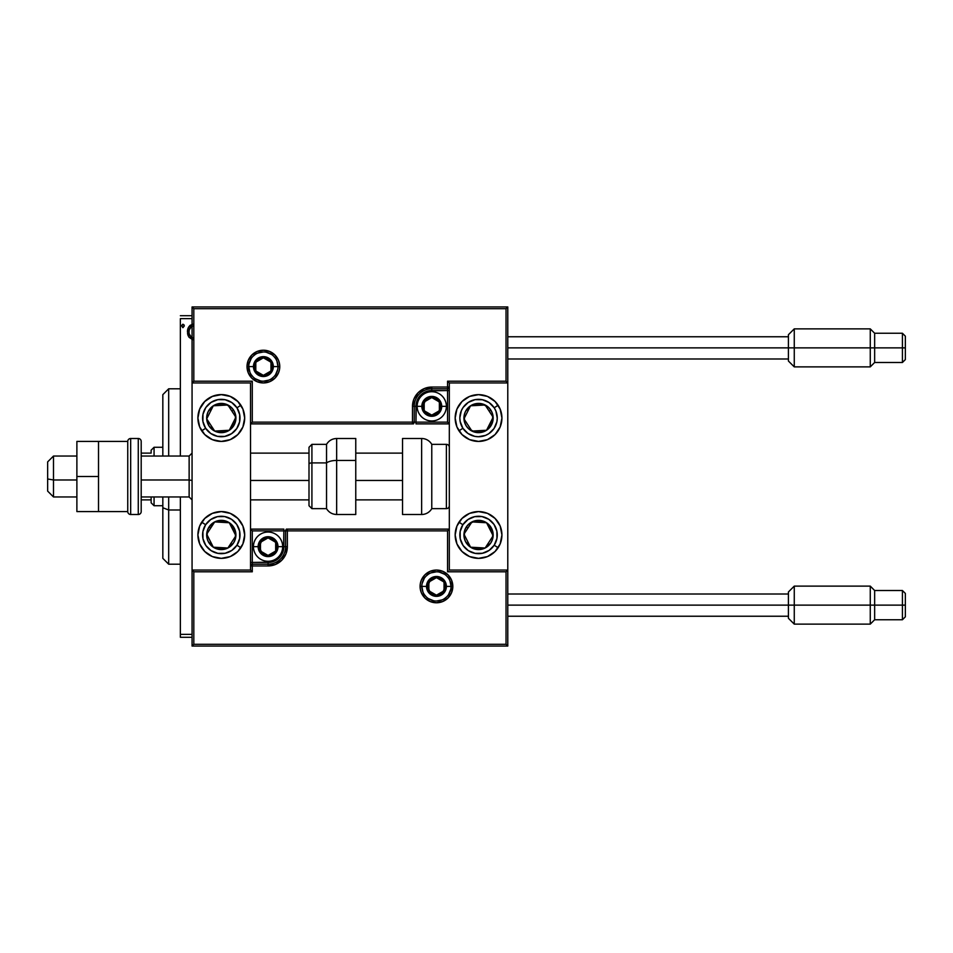 <?xml version="1.0" encoding="UTF-8"?>
<svg xmlns="http://www.w3.org/2000/svg" width="953" height="953" viewBox="0 0 953 953"><rect width="100%" height="100%" fill="white"/><g stroke="black" fill="none" stroke-linecap="round" stroke-linejoin="round"><path stroke-width="1.43" d="M180.367 318.636L192.065 318.636L180.367 318.636L180.367 456.034L180.367 318.636M192.065 634.364L180.367 634.364L180.367 496.966L180.367 637.283L192.065 637.283L180.367 637.283L180.367 634.364L192.065 634.364M192.554 324.27L188.861 326.855L187.455 331.918L188.98 337.243L192.577 339.661M181.678 325.926L182.988 324.223L181.678 325.926L182.988 324.223L184.298 325.926L183.977 324.806L182.845 324.234L181.761 325.342L182.702 327.594L184.298 325.926L182.988 327.641L184.298 325.926L182.988 327.641L181.678 325.926L182.845 327.618M192.065 315.717L180.367 315.717L192.065 315.717M193.221 324.223C189.337 325.116 187.407 327.677 187.455 331.918L188.98 337.243L193.221 339.709M188.325 336.087L187.848 334.825M187.812 334.717L187.538 333.359M187.455 331.918L187.467 331.251M187.527 330.596L187.634 329.964M187.789 329.285L187.991 328.618M188.277 327.915L188.849 326.867M189.647 325.819L190.314 325.187M193.221 337.862C190.362 337.076 188.956 335.087 189.028 331.906L189.266 329.941L189.028 331.906C188.956 328.749 190.35 326.796 193.221 326.057M191.35 337.243L189.266 333.919M184.298 325.926L182.988 324.223M189.028 331.906L189.087 330.917M189.266 329.941L191.35 326.641M189.254 333.907L189.075 332.919M221.299 394.649A23.384 23.384 0 0 1 244.683 418.033A23.384 23.384 0 0 1 221.299 441.418L212.34 439.643L204.764 434.568L199.689 426.98L197.902 418.033L199.689 409.087L204.764 401.499L212.34 396.424L221.299 394.649L230.245 396.424L237.833 401.499L242.896 409.087L244.683 418.033L242.896 426.98L237.833 434.568L230.245 439.643L221.299 441.418A23.384 23.384 0 0 1 197.902 418.033A23.384 23.384 0 0 1 244.23 413.459A23.384 23.384 0 0 1 240.74 431.018M221.299 511.582A23.384 23.384 0 0 1 244.683 534.967A23.384 23.384 0 0 1 221.299 558.351L212.34 556.576L204.764 551.501L199.689 543.913L197.902 534.967L199.689 526.02L204.764 518.432L212.34 513.357L221.299 511.582L230.245 513.357L237.833 518.432L242.896 526.02L244.683 534.967L242.896 543.913L237.833 551.501L230.245 556.576L221.299 558.351A23.384 23.384 0 0 1 197.902 534.967A23.384 23.384 0 0 1 221.299 511.582M250.532 570.049L250.532 382.951L192.065 382.951L192.065 570.049L250.532 570.049L192.065 570.049L192.065 646.051L507.782 646.051L507.782 382.951L449.316 382.951L449.316 570.049L507.782 570.049L507.782 306.949L192.065 306.949L192.065 646.051L193.816 644.299L506.031 644.299L506.031 571.8L447.565 571.8L447.565 530.869L287.365 530.869L287.365 546.665L285.888 554.038L281.707 560.304L275.453 564.486L268.067 565.951L252.283 565.951L252.283 571.8L193.816 571.8L193.816 644.299L193.816 571.8L192.065 570.049L193.816 571.8L252.283 571.8L250.532 570.049L252.283 571.8L252.283 565.951L250.532 565.951A1.751 1.751 0 0 1 252.283 564.2L250.532 565.951L252.283 565.951L252.283 562.449L271.152 562.139L274.107 561.246L279.229 557.827L281.195 555.432L283.553 549.738L283.851 530.869L252.283 530.869L252.283 562.449L268.067 562.449L268.067 564.2L252.283 564.2L252.283 562.449L250.532 562.449L252.283 562.449L252.283 530.869L250.532 529.118L252.283 530.869L285.602 530.869L285.602 546.665A17.535 17.535 0 0 1 268.067 564.2L252.283 564.2L252.283 565.951L268.067 565.951L268.067 562.449A15.784 15.784 0 0 0 283.851 546.665L285.602 546.665A17.535 17.535 0 0 1 268.067 564.2L268.067 565.951A19.298 19.298 0 0 0 287.365 546.665L283.851 546.665L283.851 529.118L250.532 529.118L283.851 529.118L283.851 530.869L285.602 530.869L285.602 546.665L287.365 546.665L287.365 530.869L447.565 530.869L447.565 571.8L506.031 571.8L506.031 644.299L193.816 644.299L192.065 646.051L507.782 646.051L506.031 644.299L507.782 646.051L507.782 570.049L506.031 571.8L507.782 570.049L449.316 570.049L449.316 382.951L507.782 382.951L507.782 306.949L506.031 308.701L193.816 308.701L193.816 381.2L252.283 381.2L252.283 422.131L412.482 422.131L412.482 406.335L413.947 398.962L418.129 392.696L424.395 388.514L431.769 387.049L447.565 387.049L447.565 381.2L506.031 381.2L506.031 308.701L506.031 381.2L507.782 382.951L506.031 381.2L447.565 381.2L449.316 382.951L447.565 381.2L447.565 387.049L449.316 387.049A1.751 1.751 0 0 1 447.565 388.8L449.316 387.049L447.565 387.049L447.565 390.551L428.695 390.861L425.729 391.754L420.607 395.173L417.188 400.296L416.294 403.262L415.984 422.131L447.565 422.131L447.565 390.551L431.769 390.551L431.769 388.8L447.565 388.8L447.565 390.551L449.316 390.551L447.565 390.551L447.565 422.131L449.316 423.882L447.565 422.131L414.233 422.131L414.233 406.335A17.535 17.535 0 0 1 431.769 388.8L447.565 388.8L447.565 387.049L431.769 387.049L431.769 390.551A15.784 15.784 0 0 0 415.984 406.335L414.233 406.335A17.535 17.535 0 0 1 431.769 388.8L431.769 387.049A19.298 19.298 0 0 0 412.482 406.335L415.984 406.335L415.984 423.882L449.316 423.882L415.984 423.882L415.984 422.131L414.233 422.131L414.233 406.335L412.482 406.335L412.482 422.131L252.283 422.131L252.283 381.2L193.816 381.2L193.816 308.701L506.031 308.701L507.782 306.949L192.065 306.949L193.816 308.701L192.065 306.949L192.065 382.951L193.816 381.2L192.065 382.951L250.532 382.951L250.532 570.049M478.549 558.351A23.384 23.384 0 0 1 455.165 534.967A23.384 23.384 0 0 1 478.549 511.582L487.495 513.357L495.084 518.432L500.158 526.02L501.933 534.967L500.158 543.913L495.084 551.501L487.495 556.576L478.549 558.351L469.591 556.576L462.014 551.501L456.94 543.913L455.165 534.967L456.94 526.02L462.014 518.432L469.591 513.357L478.549 511.582A23.384 23.384 0 0 1 501.933 534.967A23.384 23.384 0 0 1 478.549 558.351M478.549 441.418A23.384 23.384 0 0 1 455.165 418.033A23.384 23.384 0 0 1 478.549 394.649L487.495 396.424L495.084 401.499L500.158 409.087L501.933 418.033L500.158 426.98L495.084 434.568L487.495 439.643L478.549 441.418L469.591 439.643L462.014 434.568L456.94 426.98L455.165 418.033L456.94 409.087L462.014 401.499L469.591 396.424L478.549 394.649A23.384 23.384 0 0 1 501.933 418.033A23.384 23.384 0 0 1 478.549 441.418M53.499 479.978L47.65 478.978L47.65 491.117L47.65 461.883L47.65 478.978L53.499 479.978L53.499 496.966L53.499 479.978L76.883 479.978L53.499 479.978L53.499 456.034L53.499 479.978M192.065 480.467L189.135 479.978L189.135 496.966L189.135 479.978L141.199 479.978L189.135 479.978L189.135 456.034L189.135 479.978L192.065 480.467M402.535 480.467L355.767 480.467L402.535 480.467M308.998 480.467L250.532 480.467L308.998 480.467M421.834 586.417L426.515 586.417L421.834 586.417A14.617 14.617 0 0 1 436.45 571.8A14.617 14.617 0 0 1 451.067 586.417L452.818 586.417A16.368 16.368 0 0 0 436.45 570.049A16.368 16.368 0 0 0 420.082 586.417A16.368 16.368 0 0 0 436.45 602.784A16.368 16.368 0 0 0 452.818 586.417L451.067 586.417A14.617 14.617 0 0 1 436.45 601.033A14.617 14.617 0 0 1 421.834 586.417L420.082 586.417L420.392 583.224L421.321 580.151L424.871 574.838L430.184 571.288L436.45 570.049L442.716 571.288L448.029 574.838L451.579 580.151L452.818 586.417L451.579 592.683L448.029 597.996L442.716 601.546L436.45 602.784L430.184 601.546L424.871 597.996L421.321 592.683L420.392 589.609L420.082 586.417L421.834 586.417A14.617 14.617 0 0 1 436.45 571.8A14.617 14.617 0 0 1 451.067 586.417A14.617 14.617 0 0 1 436.45 601.033A14.617 14.617 0 0 1 421.834 586.417L422.941 592.016M286.329 529.118L287.365 529.118A1.751 1.751 0 0 0 285.602 530.869L287.365 530.869L285.602 530.869A1.751 1.751 0 0 1 287.365 529.118L287.365 530.869L287.365 529.118L449.316 529.118L287.091 529.118M448.232 571.133L447.565 571.8L448.232 571.133M448.232 530.202L447.565 530.869L448.232 530.202M424.299 594.541L426.11 596.757M428.326 598.567L433.603 600.747M436.45 601.033L442.049 599.925M444.574 598.567L446.79 596.757M448.601 594.541L450.781 589.264M451.067 586.417L446.385 586.417A9.935 9.935 0 0 1 436.45 596.352A9.935 9.935 0 0 1 426.515 586.417L427.266 582.617L429.422 579.388L432.65 577.232L436.45 576.482L440.25 577.232L443.479 579.388L445.635 582.617L446.385 586.417L445.635 590.217L443.479 593.445L440.25 595.601L436.45 596.352L432.65 595.601L429.422 593.445L427.266 590.217L426.515 586.417A9.935 9.935 0 0 1 436.45 576.482A9.935 9.935 0 0 1 446.385 586.417L451.067 586.417L449.959 580.818M448.601 578.292L446.79 576.077M444.574 574.266L439.297 572.086M436.45 571.8L430.851 572.908M428.326 574.266L426.11 576.077M424.299 578.292L422.119 583.57M278.002 366.583L273.332 366.583A9.935 9.935 0 0 1 263.385 376.518A9.935 9.935 0 0 1 253.45 366.583L254.213 362.783L256.357 359.555L259.585 357.399L263.385 356.648L267.197 357.399L270.414 359.555L272.57 362.783L273.332 366.583L272.57 370.383L270.414 373.612L267.197 375.768L263.385 376.518L259.585 375.768L256.357 373.612L254.213 370.383L253.45 366.583L248.769 366.583L253.45 366.583A9.935 9.935 0 0 1 263.385 356.648A9.935 9.935 0 0 1 273.332 366.583L278.002 366.583A14.617 14.617 0 0 1 263.385 381.2A14.617 14.617 0 0 1 248.769 366.583L247.018 366.583A16.368 16.368 0 0 0 263.385 382.951A16.368 16.368 0 0 0 279.765 366.583A16.368 16.368 0 0 0 263.385 350.216A16.368 16.368 0 0 0 247.018 366.583L248.769 366.583A14.617 14.617 0 0 1 263.385 351.967A14.617 14.617 0 0 1 278.002 366.583L279.765 366.583L279.443 369.776L278.514 372.849L274.964 378.162L269.651 381.712L263.385 382.951L257.131 381.712L251.818 378.162L248.268 372.849L247.018 366.583L248.268 360.317L251.818 355.004L257.131 351.454L263.385 350.216L269.651 351.454L274.964 355.004L278.514 360.317L279.443 363.391L279.765 366.583L278.002 366.583A14.617 14.617 0 0 1 263.385 381.2A14.617 14.617 0 0 1 248.769 366.583A14.617 14.617 0 0 1 263.385 351.967A14.617 14.617 0 0 1 278.002 366.583L276.894 360.984M413.507 423.882L412.482 423.882A1.751 1.751 0 0 0 414.233 422.131L412.482 422.131L414.233 422.131A1.751 1.751 0 0 1 412.482 423.882L412.482 422.131L412.482 423.882L250.532 423.882L412.744 423.882M251.616 381.867L252.283 381.2L251.616 381.867M251.616 422.798L252.283 422.131L251.616 422.798M275.548 358.459L273.725 356.243M271.51 354.433L266.244 352.253M263.385 351.967L257.798 353.075M255.273 354.433L253.057 356.243M251.235 358.459L249.055 363.736M248.769 366.583L249.889 372.182M251.235 374.708L253.057 376.923M255.273 378.734L260.538 380.914M263.385 381.2L268.984 380.092M271.51 378.734L273.725 376.923M275.548 374.708L277.728 369.43M439.369 404.143L439.369 401.952A8.768 8.768 0 0 1 440.548 406.335L439.369 406.335L439.369 404.143L439.369 406.335L440.548 406.335L440.25 404.072L437.975 400.141L434.044 397.866L431.769 397.568L425.574 400.141L423.001 406.335L423.299 408.611L425.574 412.542L431.769 415.115L434.044 414.817L437.975 412.542L440.25 408.611L440.548 406.335A8.768 8.768 0 0 1 424.18 410.731A8.768 8.768 0 0 1 431.769 397.568L424.18 401.952L424.18 410.731L431.769 415.115L439.369 410.731L439.369 406.335L439.369 410.731L431.769 415.115L424.18 410.731L424.18 401.952L431.769 397.568A8.768 8.768 0 0 1 439.369 401.952L431.769 397.568L439.369 401.952L439.369 404.143M421.834 406.335A9.935 9.935 0 0 1 431.769 396.4A9.935 9.935 0 0 1 441.715 406.335L446.385 406.335A14.617 14.617 0 0 0 431.769 391.719A14.617 14.617 0 0 0 417.152 406.335L421.834 406.335L422.596 402.535L424.74 399.307L427.968 397.163L431.769 396.4L435.581 397.163L438.797 399.307L440.953 402.535L441.715 406.335L440.953 410.147L438.797 413.364L435.581 415.52L431.769 416.282L427.968 415.52L424.74 413.364L422.596 410.147L421.834 406.335L417.152 406.335A14.617 14.617 0 0 1 431.769 391.719A14.617 14.617 0 0 1 446.385 406.335A14.617 14.617 0 0 1 431.769 420.952A14.617 14.617 0 0 1 417.152 406.335A14.617 14.617 0 0 0 431.769 420.952A14.617 14.617 0 0 0 446.385 406.335L441.715 406.335A9.935 9.935 0 0 1 431.769 416.282A9.935 9.935 0 0 1 421.834 406.335M275.667 544.473L275.667 542.269A8.768 8.768 0 0 1 276.835 546.665L275.667 546.665L275.667 544.473L275.667 546.665L276.835 546.665L276.537 544.389L274.273 540.458L270.342 538.183L268.067 537.885L261.861 540.458L259.299 546.665L261.861 552.859L268.067 555.432L270.342 555.134L274.273 552.859L275.667 551.048L276.835 546.665A8.768 8.768 0 0 1 260.479 551.048A8.768 8.768 0 0 1 268.067 537.885L260.479 542.269L260.479 551.048L268.067 555.432L275.667 551.048L275.667 546.665L275.667 551.048L268.067 555.432L260.479 551.048L260.479 542.269L268.067 537.885A8.768 8.768 0 0 1 275.667 542.269L268.067 537.885L275.667 542.269L275.667 544.473M258.132 546.665A9.935 9.935 0 0 1 268.067 536.718A9.935 9.935 0 0 1 278.002 546.665L282.684 546.665A14.617 14.617 0 0 0 268.067 532.048A14.617 14.617 0 0 0 253.45 546.665L258.132 546.665L258.882 542.853L261.039 539.636L264.267 537.48L268.067 536.718L271.867 537.48L275.095 539.636L277.252 542.853L278.002 546.665L277.252 550.465L275.095 553.693L271.867 555.837L268.067 556.6L264.267 555.837L261.039 553.693L258.882 550.465L258.132 546.665L253.45 546.665A14.617 14.617 0 0 1 268.067 532.048A14.617 14.617 0 0 1 282.684 546.665A14.617 14.617 0 0 1 268.067 561.281A14.617 14.617 0 0 1 253.45 546.665A14.617 14.617 0 0 0 268.067 561.281A14.617 14.617 0 0 0 282.684 546.665L278.002 546.665A9.935 9.935 0 0 1 268.067 556.6A9.935 9.935 0 0 1 258.132 546.665M444.05 584.225L444.05 582.033A8.768 8.768 0 0 1 445.218 586.417L444.05 586.417L444.05 584.225L444.05 586.417L445.218 586.417L444.92 584.141L442.657 580.21L436.45 577.649L430.244 580.21L427.683 586.417L430.244 592.623L436.45 595.184L442.657 592.623L445.218 586.417A8.768 8.768 0 0 1 428.85 590.8A8.768 8.768 0 0 1 436.45 577.649L428.85 582.033L428.85 590.8L436.45 595.184L444.05 590.8L444.05 586.417L444.05 590.8L436.45 595.184L428.85 590.8L428.85 582.033L436.45 577.649A8.768 8.768 0 0 1 444.05 582.033L436.45 577.649L444.05 582.033L444.05 584.225M270.986 364.391L270.986 362.2A8.768 8.768 0 0 1 272.165 366.583L270.986 366.583L270.986 364.391L270.986 366.583L272.165 366.583L271.867 364.308L269.592 360.377L267.781 358.983L263.385 357.816L259.002 358.983L257.191 360.377L254.916 364.308L254.618 366.583L254.916 368.859L257.191 372.79L259.002 374.184L263.385 375.351L267.781 374.184L269.592 372.79L271.867 368.859L272.165 366.583A8.768 8.768 0 0 1 255.797 370.967A8.768 8.768 0 0 1 263.385 357.816L255.797 362.2L255.797 370.967L263.385 375.351L270.986 370.967L270.986 366.583L270.986 370.967L263.385 375.351L255.797 370.967L255.797 362.2L263.385 357.816A8.768 8.768 0 0 1 270.986 362.2L263.385 357.816L270.986 362.2L270.986 364.391M208.695 531.107L206.706 534.156A14.617 14.617 0 0 1 209.052 526.973L210.696 528.045L208.695 531.107L210.696 528.045L209.052 526.973L207.409 530.416L206.992 537.968L208.254 541.566L213.305 547.201L216.736 548.857L224.289 549.273L227.898 548.011L233.533 542.96L235.188 539.517L235.605 531.965L232.187 525.21L229.292 522.732L225.849 521.077L218.297 520.66L214.699 521.922L209.052 526.973A14.617 14.617 0 0 1 235.891 535.777A14.617 14.617 0 0 1 213.305 547.201L227.898 548.011L235.891 535.777L229.292 522.732L214.699 521.922L212.698 524.972L210.696 528.045L214.699 521.922L229.292 522.732L235.891 535.777L227.898 548.011L213.305 547.201A14.617 14.617 0 0 1 206.706 534.156L213.305 547.201L206.706 534.156L208.695 531.107M236.963 545.199A18.715 18.715 0 0 1 211.066 550.631A18.715 18.715 0 0 1 205.634 524.734L201.714 522.173L205.634 524.734L210.744 519.516L217.451 516.657L224.753 516.586L231.531 519.302L236.737 524.412L239.608 531.131L239.679 538.421L236.963 545.199L231.853 550.417L225.134 553.276L217.832 553.348L211.066 550.631L205.848 545.521L202.989 538.802L202.906 531.512L205.634 524.734A18.715 18.715 0 0 1 231.531 519.302A18.715 18.715 0 0 1 236.963 545.199L240.871 547.761L236.963 545.199M465.946 531.107L463.956 534.156A14.617 14.617 0 0 1 466.315 526.973L467.947 528.045L465.946 531.107L467.947 528.045L466.315 526.973L464.659 530.416L464.242 537.968L465.505 541.566L470.556 547.201L473.986 548.857L481.551 549.273L485.148 548.011L490.783 542.96L492.439 539.517L492.856 531.965L489.437 525.21L486.542 522.732L483.1 521.077L475.547 520.66L468.793 524.079L466.315 526.973A14.617 14.617 0 0 1 493.142 535.777A14.617 14.617 0 0 1 470.556 547.201L485.148 548.011L487.138 544.973L493.142 535.777L486.542 522.732L471.949 521.922L469.948 524.972L467.947 528.045L471.949 521.922L486.542 522.732L493.142 535.777L485.148 548.011L470.556 547.201A14.617 14.617 0 0 1 463.956 534.156L470.556 547.201L463.956 534.156L465.946 531.107M494.214 545.199A18.715 18.715 0 0 1 468.316 550.631A18.715 18.715 0 0 1 462.884 524.734L458.965 522.173L462.884 524.734L467.994 519.516L474.701 516.657L482.004 516.586L488.782 519.302L493.999 524.412L496.858 531.131L496.93 538.421L494.214 545.199L489.103 550.417L482.385 553.276L475.082 553.348L468.316 550.631L463.098 545.521L460.239 538.802L460.156 531.512L462.884 524.734A18.715 18.715 0 0 1 488.782 519.302A18.715 18.715 0 0 1 494.214 545.199L498.121 547.761L494.214 545.199M487.15 408.051L485.148 404.989A14.617 14.617 0 0 1 490.783 410.04L489.139 411.112L487.15 408.051L489.139 411.112L490.783 410.04L488.293 407.145L481.551 403.727L473.986 404.143L470.556 405.799L465.505 411.434L464.242 415.031L464.659 422.584L466.315 426.027L468.793 428.921L475.547 432.34L483.1 431.923L486.542 430.268L489.437 427.79L492.856 421.035L492.439 413.483L490.783 410.04A14.617 14.617 0 0 1 471.949 431.078A14.617 14.617 0 0 1 470.556 405.799L463.956 418.844L465.934 421.881L471.949 431.078L486.542 430.268L493.142 417.223L489.139 411.112L493.142 417.223L486.542 430.268L471.949 431.078L465.934 421.881L463.956 418.844L470.556 405.799A14.617 14.617 0 0 1 485.148 404.989L470.556 405.799L485.148 404.989L487.15 408.051M459.096 431.018A23.384 23.384 0 0 1 458.965 430.827L462.884 428.266A18.715 18.715 0 0 1 468.316 402.369A18.715 18.715 0 0 1 494.214 407.801L498.121 405.239A23.384 23.384 0 0 1 497.99 431.018M478.549 394.649A23.384 23.384 0 0 1 498.121 405.239L494.214 407.801L495.905 411.053L497.252 418.224L496.858 421.869L493.999 428.588L488.782 433.698L485.53 435.39L478.358 436.736L474.701 436.343L467.994 433.484L462.884 428.266L460.156 421.488L459.834 417.843L461.335 410.695L463.098 407.479L468.316 402.369L475.082 399.652L482.385 399.724L489.103 402.583L494.214 407.801A18.715 18.715 0 0 1 488.782 433.698A18.715 18.715 0 0 1 462.884 428.266L458.965 430.827M497.99 431.03A23.384 23.384 0 0 1 483.111 440.965M483.1 440.977A23.384 23.384 0 0 1 473.986 440.977M473.975 440.965A23.384 23.384 0 0 1 459.108 431.03M229.887 408.051L227.898 404.989A14.617 14.617 0 0 1 233.533 410.04L231.889 411.112L229.887 408.051L231.889 411.112L233.533 410.04L231.043 407.145L224.289 403.727L216.736 404.143L213.305 405.799L208.254 411.434L206.992 415.031L206.706 418.844L209.052 426.027L214.699 431.078L218.297 432.34L225.849 431.923L229.292 430.268L232.187 427.79L235.605 421.035L235.188 413.483L233.533 410.04A14.617 14.617 0 0 1 214.699 431.078A14.617 14.617 0 0 1 213.305 405.799L206.706 418.844L208.683 421.881L214.699 431.078L229.292 430.268L235.891 417.223L231.889 411.112L235.891 417.223L229.292 430.268L214.699 431.078L208.683 421.881L206.706 418.844L213.305 405.799A14.617 14.617 0 0 1 227.898 404.989L213.305 405.799L227.898 404.989L229.887 408.051M205.634 428.266A18.715 18.715 0 0 1 211.066 402.369A18.715 18.715 0 0 1 236.963 407.801L240.871 405.239L236.963 407.801L239.679 414.579L239.608 421.869L236.737 428.588L231.531 433.698L224.753 436.414L217.451 436.343L210.744 433.484L205.634 428.266L202.906 421.488L202.989 414.198L205.848 407.479L211.066 402.369L217.832 399.652L225.134 399.724L231.853 402.583L236.963 407.801A18.715 18.715 0 0 1 231.531 433.698A18.715 18.715 0 0 1 205.634 428.266L201.714 430.827L205.634 428.266M240.74 431.03A23.384 23.384 0 0 1 225.861 440.965M225.849 440.977A23.384 23.384 0 0 1 216.736 440.977M216.724 440.965A23.384 23.384 0 0 1 201.857 431.03M421.643 438.499L421.643 514.501A11.698 11.698 0 0 0 431.769 508.652L431.769 444.348A11.698 11.698 0 0 0 421.643 438.499L402.535 438.499L402.535 514.501L421.643 514.501L421.643 438.499A11.698 11.698 0 0 1 431.769 444.348L431.769 508.652L446.385 508.652A2.919 2.919 0 0 0 449.316 505.733A2.919 2.919 0 0 1 446.385 508.652L446.385 444.348L446.385 508.652L431.769 508.652A11.698 11.698 0 0 1 421.643 514.501L402.535 514.501L402.535 438.499L421.643 438.499M449.316 447.267A2.919 2.919 0 0 0 446.385 444.348L431.769 444.348L446.385 444.348A2.919 2.919 0 0 1 449.316 447.267M336.659 514.358L336.659 460.442A11.698 4.944 180 0 0 326.534 462.908L326.534 508.533M311.917 508.533L311.917 462.908A2.919 1.239 180 0 0 308.998 464.147L308.998 505.614M336.659 514.501L355.767 514.501L355.767 460.442L336.659 460.442L336.659 514.501C332.24 514.358 328.868 512.404 326.534 508.652L326.534 462.908L311.917 462.908L311.917 508.652L308.998 505.733M355.767 514.465L355.767 438.499L336.659 438.499L336.659 460.442L355.767 460.442L355.767 438.535M326.534 444.467L326.534 462.908L326.534 444.348L311.917 444.348L311.917 462.908L326.534 462.908A11.698 4.944 0 0 1 336.659 460.442L336.659 438.642M308.998 505.709L308.998 447.612M308.998 447.386L308.998 466.613M308.998 464.147A2.919 1.239 0 0 1 311.917 462.908L311.917 444.467M794.266 347.869L788.417 347.869L788.417 361.032L788.417 347.869L507.782 347.869L794.266 347.869L794.266 366.881L794.266 347.869L870.268 347.869L870.268 366.881L870.268 347.869L794.266 347.869L794.266 328.868L794.266 347.869M874.651 347.869L870.268 347.869L870.268 328.868L870.268 347.869L874.651 347.869L874.651 362.485L874.651 347.869L902.431 347.869L902.431 362.485L902.431 347.869L874.651 347.869L874.651 333.252L874.651 347.869M788.417 361.032L794.266 366.881L870.268 366.881L874.651 362.485L902.431 362.485L905.35 359.567L905.35 347.869L902.431 347.869L902.431 333.252L902.431 347.869L905.35 347.869L905.35 359.341M788.417 334.717L788.417 347.869L788.417 334.717L794.266 328.868L870.268 328.868L874.651 333.252L902.431 333.252L905.35 336.183L905.35 347.869L905.35 336.183M794.266 605.131L788.417 605.131L788.417 618.283L788.417 605.131L507.782 605.131L794.266 605.131L794.266 624.132L794.266 605.131L870.268 605.131L870.268 624.132L870.268 605.131L794.266 605.131L794.266 586.119L794.266 605.131M874.651 605.131L870.268 605.131L870.268 586.119L870.268 605.131L874.651 605.131L874.651 619.748L874.651 605.131L902.431 605.131L902.431 619.748L902.431 605.131L874.651 605.131L874.651 590.515L874.651 605.131M788.417 618.283L794.266 624.132L870.268 624.132L874.651 619.748L902.431 619.748L905.35 616.817L905.35 605.131L902.431 605.131L902.431 590.515L902.431 605.131L905.35 605.131L905.35 616.591M788.417 591.968L788.417 605.131L788.417 591.968L794.266 586.119L870.268 586.119L874.651 590.515L902.431 590.515L905.35 593.433L905.35 605.131L905.35 593.433M76.883 511.582L98.516 511.582L76.883 511.582L76.883 476.5L98.516 476.5L76.883 476.5L76.883 441.418L98.516 441.418L76.883 441.418L76.883 511.582M98.516 511.582L98.516 441.418L127.75 441.418L98.516 441.418L98.516 511.582L127.75 511.582L127.75 441.418L127.75 511.582L98.516 511.582M130.668 514.501L130.668 438.499A2.919 2.919 0 0 0 127.75 441.418A2.919 2.919 0 0 1 130.668 438.499L130.668 514.501L138.268 514.501A2.919 2.919 0 0 0 141.199 511.582L141.199 441.418A2.919 2.919 0 0 0 138.268 438.499L138.268 514.501L138.268 438.499L130.668 438.499L138.268 438.499A2.919 2.919 0 0 1 141.199 441.418L141.199 511.582A2.919 2.919 0 0 1 138.268 514.501L130.668 514.501A2.919 2.919 0 0 1 127.75 511.582A2.919 2.919 0 0 0 130.668 514.501M168.681 509.986L168.681 496.966L168.681 509.986L180.367 509.986L168.681 509.986L168.681 564.2L168.681 509.986L162.832 507.758L168.681 509.986M168.681 456.034L168.681 388.8L168.681 456.034M162.832 394.649L162.832 456.034L162.832 394.649L168.681 388.8L180.367 388.8M162.832 496.966L162.832 507.758L162.832 496.966M162.832 558.351L162.832 507.758L162.832 558.351L168.681 564.2L180.367 564.2M151.134 496.966L151.134 502.815L154.064 505.733L154.064 496.966L154.064 505.733L162.832 505.733L154.064 505.733L151.134 502.815L151.134 496.966M151.134 453.116L151.134 450.185L151.134 453.116L141.199 453.116L151.134 453.116M154.064 447.267L151.134 450.185L154.064 447.267L154.064 456.034L154.064 447.267L162.832 447.267L154.064 447.267M141.199 499.884L151.134 499.884L141.199 499.884M76.883 496.966L53.499 496.966L47.65 491.117M192.065 499.884L189.135 496.966L141.199 496.966M250.532 499.884L308.998 499.884M355.767 499.884L402.535 499.884M250.532 453.116L308.998 453.116M355.767 453.116L402.535 453.116M192.065 453.116L189.135 456.034L141.199 456.034M76.883 456.034L53.499 456.034L47.65 461.883M326.534 508.652L311.917 508.652M311.917 444.348L308.998 447.267M336.659 438.499C332.24 438.642 328.868 440.596 326.534 444.348M507.782 358.983L788.417 358.983M507.782 336.766L788.417 336.766M507.782 616.234L788.417 616.234M507.782 594.017L788.417 594.017"/></g></svg>
